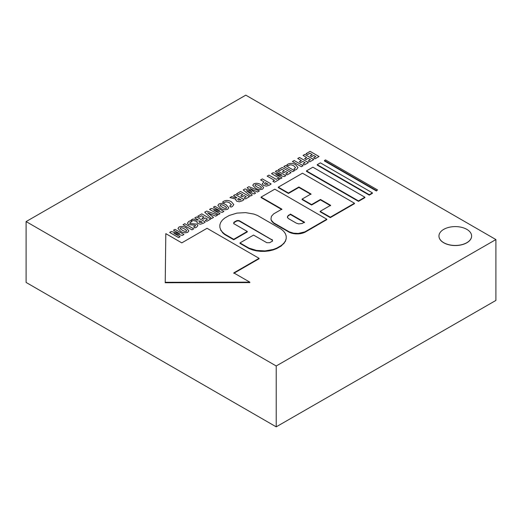 <?xml version="1.0" encoding="UTF-8"?>
<svg xmlns="http://www.w3.org/2000/svg" width="522" height="522" viewBox="0 0 522 522"><rect width="100%" height="100%" fill="white"/><g stroke="black" fill="none" stroke-linecap="round" stroke-linejoin="round"><path stroke-width="0.78" d="M311.654 156.646L313.702 155.458L315.745 156.639L313.572 157.892L315.099 158.773L319.027 156.509L310.094 151.354L306.022 153.703L307.549 154.584L309.866 153.246L312.247 154.623L310.198 155.804L311.654 156.646M304.789 154.414L303.041 155.425L306.668 157.52L304.633 158.695L306.088 159.536L308.124 158.362L310.44 159.699L308.267 160.952L309.8 161.833L313.722 159.569L304.789 154.414M299.491 157.474L297.736 158.486L301.364 160.58L299.328 161.755L300.783 162.596L302.819 161.422L305.135 162.76L302.962 164.012L304.496 164.9L308.417 162.629L299.491 157.474M303.119 165.696L294.186 160.535L292.431 161.546L301.364 166.707L303.119 165.696M288.366 165.839L289.077 165.278C290.173 164.56 291.759 164.75 293.847 165.846L295.589 167.719L293.932 169.024L295.113 170.042L296.568 169.474L297.977 167.516L295.615 164.717C292.959 163.158 290.376 162.981 287.863 164.189L286.722 165.089L288.366 165.839M294.467 170.687L285.534 165.533L283.779 166.544L292.712 171.699L294.467 170.687M283.746 172.756L285.795 171.575L287.831 172.749L285.658 174.002L287.191 174.89L291.113 172.619L282.187 167.464L278.115 169.82L279.635 170.701L281.958 169.356L284.34 170.733L282.291 171.914L283.746 172.756M275.342 171.418L281.547 174.857L273.13 172.691L271.525 173.624L280.451 178.778L281.997 177.885L275.714 174.459L284.209 176.612L285.815 175.686L276.882 170.524L275.342 171.418M268.928 175.118L267.173 176.129L274.481 180.351L272.875 181.278L274.494 182.217L279.453 179.353L277.834 178.42L276.236 179.34L268.928 175.118M262.37 178.909L260.615 179.92L263.949 181.845L262.266 183.809L263.603 185.467L266.318 186.132L269.463 185.121L271.127 183.959L262.37 178.909M268.06 184.214L265.202 184.377L264.491 183.535L265.372 182.661L268.06 184.214M253.803 183.848L252.739 185.271L255.519 188.194C257.777 189.682 260.145 189.975 262.618 189.075L263.656 187.633L261.163 184.781C258.566 183.202 256.113 182.889 253.816 183.842L253.803 183.848M255.291 184.755C256.191 184.397 257.548 184.755 259.349 185.845C261.13 186.83 261.731 187.6 261.163 188.148C260.217 188.468 258.919 188.116 257.261 187.098C255.349 186.034 254.69 185.251 255.278 184.762L255.023 185.134M261.431 187.75L261.163 188.148M247.134 187.705L251.898 191.724L245.072 188.892L243.259 189.936L250.593 196.018L252.315 195.026L246.436 190.719L254.162 193.956L255.578 193.14L250.064 188.625L257.522 192.018L259.349 190.961L248.87 186.7L247.134 187.705M242.162 196.768L244.211 195.58L246.247 196.761L244.074 198.014L245.608 198.895L249.529 196.631L240.603 191.476L236.525 193.825L238.052 194.706L240.374 193.368L242.756 194.745L240.707 195.926L242.162 196.768M235.298 194.536L233.543 195.548L236.903 197.799L234.443 197.551L231.801 196.553L229.967 197.61L235.911 199.11L235.716 199.828L236.701 201.179L239.233 201.799L242.312 200.8L244.055 199.593L235.298 194.536M241.06 199.887L238.332 200.056L237.699 199.267L238.521 198.425L241.06 199.887M224.173 202.895L224.891 202.34C225.98 201.623 227.566 201.812 229.654 202.901L231.396 204.781L229.739 206.079L230.92 207.103L232.375 206.536L233.784 204.578L231.422 201.779C228.767 200.22 226.183 200.043 223.67 201.251L222.535 202.151L224.173 202.895M218.92 203.991L217.857 205.414L220.63 208.337C222.894 209.818 225.256 210.112 227.729 209.218L228.773 207.769L226.274 204.924C223.677 203.345 221.23 203.025 218.933 203.985L218.92 203.991M220.408 204.898C221.308 204.533 222.659 204.898 224.467 205.988C226.241 206.973 226.848 207.743 226.28 208.285C225.334 208.604 224.029 208.258 222.372 207.241C220.467 206.177 219.808 205.394 220.395 204.905L220.408 204.898M226.541 207.893L226.28 208.285M220.14 205.276L220.395 204.905M213.387 207.188L219.586 210.627L211.175 208.461L209.563 209.394L218.496 214.549L220.036 213.655L213.752 210.229L222.248 212.382L223.853 211.456L214.927 206.301L213.387 207.188M204.722 212.193L211.586 218.535L213.518 217.426L207.625 212.813L215.684 216.173L217.628 215.051L206.692 211.051L204.722 212.193M203.365 219.162L205.42 217.981L207.456 219.155L205.283 220.408L206.81 221.295L210.738 219.025L201.805 213.87L197.734 216.225L199.26 217.106L201.577 215.762L203.958 217.139L201.91 218.32L203.365 219.162M196.507 216.93L194.752 217.948L198.38 220.043L195.652 219.951L193.01 218.953L191.176 220.01L197.12 221.511L196.918 222.222L197.91 223.573L200.435 224.199L203.521 223.194L205.263 221.987L196.507 216.93M202.262 222.281L199.541 222.457L198.902 221.667L199.73 220.819L202.262 222.281M195.221 225.197L194.993 226.352L193.564 226.835L194.823 227.892L196.526 227.233L197.871 225.563L196.755 224.088L190.067 223.533L190.328 222.261L192.142 221.596L190.902 220.584L188.814 221.374L187.405 223.148L188.52 224.643L195.221 225.197L195.561 225.667M190.067 223.533L189.675 223.018M193.714 228.858L184.781 223.703L183.026 224.714L191.959 229.869L193.714 228.858M179.007 227.031L177.943 228.46L180.723 231.376C182.981 232.864 185.349 233.158 187.822 232.257L188.86 230.815L186.367 227.97C183.764 226.385 181.317 226.072 179.02 227.024L179.007 227.031M180.495 227.938C181.395 227.579 182.752 227.938 184.553 229.027C186.328 230.013 186.935 230.783 186.367 231.331C185.421 231.651 184.122 231.298 182.465 230.28C180.553 229.217 179.894 228.44 180.482 227.944L180.227 228.316M186.635 230.933L186.367 231.331M173.474 230.228L179.646 233.686L171.262 231.507L169.657 232.434L178.583 237.588L180.129 236.701L173.872 233.256L182.341 235.422L183.946 234.495L175.014 229.341L173.474 230.228M358.477 201.362L364.885 197.662L364.885 197.212L358.477 200.918L358.477 201.362L306.473 171.333L306.473 170.89L358.477 200.918M306.473 170.89L312.88 167.19L364.885 197.212M369.243 195.143L372.408 193.316L372.408 192.872L369.243 194.699L369.243 195.143L317.239 165.122L317.239 164.678L369.243 194.699M317.239 164.678L320.404 162.851L372.408 192.872M376.44 190.987L377.517 189.923L376.44 190.987L324.443 160.965L324.443 160.515L376.44 190.543M324.443 160.515L325.513 159.902L377.517 189.923M165.807 233.641L165.226 282.304L249.836 282.154L233.791 272.889L259.056 258.312L207.051 228.29L181.793 242.874L165.807 233.641M249.836 282.154L249.836 282.598L165.226 282.748L165.226 282.304M233.791 273.332L259.056 258.755L259.056 258.312M257.535 215.482L253.894 214.079L245.562 212.617L236.89 213.113L229.204 215.482L224.734 218.065L222.346 220.127L220.702 222.418L219.866 224.852L219.866 227.331L220.702 229.765L222.346 232.055L224.734 234.117L233.719 239.304L247.284 231.468L234.078 223.801L233.699 222.711L234.391 221.961L236.72 220.656L239.239 220.656L272.53 240.166L272.158 241.255L269.633 242.71L266.827 242.71L253.548 235.089L239.983 242.919L248.961 248.107L256.504 250.429L265.013 250.919L273.195 249.483L276.771 248.107L281.241 245.529L283.668 243.422L285.345 241.092L286.2 238.613L286.2 236.081L285.345 233.602L283.668 231.272L281.241 229.165L257.535 215.482M220.702 229.765L219.866 227.331M220.702 230.209L222.346 232.055M222.346 232.499L224.734 234.561L224.734 234.117M224.734 234.561L233.719 239.748L233.719 239.304M233.719 239.748L247.284 231.912L247.284 231.468M233.699 223.723L234.078 222.183M234.078 222.626L234.391 221.961M234.391 222.405L236.375 221.263L236.375 220.819M236.375 221.263L236.72 220.656M236.72 221.1L237.536 220.904L237.536 220.46M237.536 220.904L238.423 220.904L238.423 220.46M238.423 220.904L239.239 221.1L239.239 220.656M239.239 221.1L239.585 221.263L239.585 220.819M239.585 221.263L271.845 239.866L271.845 239.422M271.845 239.866L272.158 240.087L272.158 239.644M272.158 240.087L272.53 241.177M248.961 248.107L248.961 248.55L239.983 243.363L239.983 242.919M248.961 248.55L252.531 249.927L252.531 249.483M252.531 249.927L256.504 250.88L256.504 250.429M256.504 250.88L260.719 251.363L260.719 250.919M260.719 251.363L265.013 251.363L265.013 250.919M265.013 251.363L269.228 250.88L269.228 250.429M269.228 250.88L273.195 249.927L273.195 249.483M273.195 249.927L276.771 248.55L276.771 248.107M276.771 248.55L281.241 245.973L281.241 245.529M281.241 245.973L283.668 243.422M283.668 243.872L285.345 241.092M285.345 241.536L286.2 238.613M281.88 209.583L261.059 197.557L261.059 197.114L274.794 189.179L326.798 219.207L304.855 231.872L298.29 233.445L293.534 233.171L289.325 231.872L273.678 222.842L271.427 220.408L270.957 219.051L271.427 216.304L273.678 213.87L281.88 209.139L261.059 197.114M304.855 231.872L304.855 232.316L305.703 231.827L326.798 219.651L326.798 219.207M304.855 232.316L302.858 233.086L302.858 232.642M302.858 233.086L300.646 233.615L300.646 233.171M300.646 233.615L298.29 233.889L298.29 233.445M298.29 233.889L295.889 233.889L295.889 233.445M295.889 233.889L293.534 233.615L293.534 233.171M293.534 233.615L291.322 233.086L291.322 232.642M291.322 233.086L289.325 232.316L289.325 231.872M289.325 232.316L273.678 223.285L273.678 222.842M273.678 223.285L272.347 221.687M272.347 222.131L271.427 220.408M271.427 220.852L270.957 219.051M288.744 218.77L296.372 223.175L298.701 223.892L302.107 223.501L304.496 222.196L290.441 214.079L287.505 216.402L287.505 217.426L288.744 218.77M304.496 222.64L290.441 214.522L290.441 214.079M290.441 214.522L288.744 215.508L288.744 215.057M288.744 215.508L288.183 215.899L288.183 215.455M288.183 215.899L287.505 216.845L287.505 217.87M320.162 211.338L320.162 211.782L330.296 217.635L354.477 203.671L354.477 203.228L302.479 173.206L278.298 187.17L288.438 193.023L298.878 186.987L310.981 193.975L302.094 199.104L311.582 204.585L320.469 199.45L330.602 205.309L320.162 211.338L330.296 217.191L354.477 203.228M288.438 193.023L288.438 193.466L278.298 187.613L278.298 187.17M288.438 193.466L298.878 187.437L298.878 186.987M298.878 187.437L310.981 194.419M311.582 204.585L311.582 205.029L302.094 199.548L302.094 199.104M311.582 205.029L320.469 199.9L320.469 199.45M320.469 199.9L330.602 205.753M330.296 217.635L330.296 217.191M495.9 239.559L495.9 300.424L276.21 426.846L26.1 282.441L26.1 221.576L245.79 95.154L495.9 239.559L276.21 365.974L26.1 221.576M276.21 426.846L276.21 365.974M438.963 236.068A16.326 9.422 0 0 0 438.956 236.114A16.326 9.422 0 0 0 443.739 242.782A16.326 9.422 0 0 0 461.533 244.825A16.326 9.422 0 0 0 471.607 236.114A16.326 9.422 0 0 0 471.607 236.068M443.739 242.691A16.326 9.422 0 0 0 461.533 244.733A16.326 9.422 0 0 0 471.607 236.029A16.326 9.422 0 0 0 455.282 226.6A16.326 9.422 0 0 0 438.956 236.029A16.326 9.422 0 0 0 443.739 242.691M313.056 227.579L313.056 227.135M305.703 231.827L305.703 231.383"/></g></svg>
